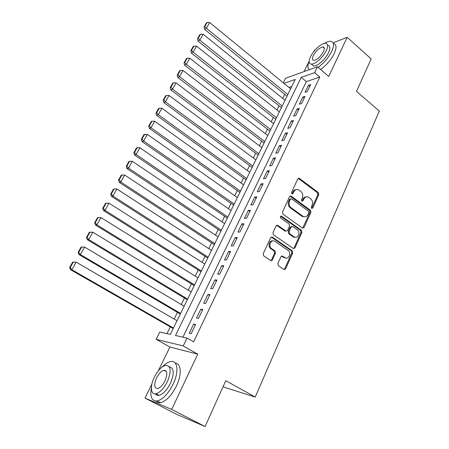 <?xml version="1.0" encoding="UTF-8"?>
<svg xmlns="http://www.w3.org/2000/svg" width="449" height="449" viewBox="0 0 449 449"><rect width="100%" height="100%" fill="white"/><g stroke="black" fill="none" stroke-linecap="round" stroke-linejoin="round"><path stroke-width="0.67" d="M311.662 208.398L312.796 208.044L318.796 194.613L318.33 192.582L299.253 178.253L297.816 178.848L291.553 192.397L292.002 193.923L293.062 193.508L293.876 191.745C295.027 189.663 296.615 189.029 298.63 189.848L300.779 191.386C302.727 193.16 303.243 195.36 302.323 197.981L301.52 199.743L301.857 201.186L303.008 200.838L303.805 199.081C304.944 196.993 306.504 196.359 308.497 197.178L310.596 198.677C312.51 200.422 313.02 202.606 312.117 205.215L311.331 206.967L311.662 208.398M311.679 208.409L317.864 194.72L317.398 192.688L298.22 178.343M291.962 193.901L292.967 191.858L293.876 191.745M301.896 201.214L302.884 199.176L303.805 199.081M277.819 263.563L278.318 265.673L283.92 269.434L285.631 268.816L292.731 252.933L292.26 250.856L272.363 237.128L270.618 237.701L263.204 253.736L263.625 255.812L270.635 260.521L272.38 259.909L275.518 253.04L275.063 250.957L271.482 248.516C267.711 245.895 271.269 238.604 274.94 241.382L288.106 250.447C291.861 252.922 288.483 260.308 284.812 257.591L282.634 256.11L280.917 256.71L277.819 263.563M205.081 426.55L176.653 414.315L145.021 398.123L171.703 409.409L205.081 426.55L225.791 380.696L255.217 397.073L379.326 111.06L356.5 91.372L371.166 58.914L347.184 37.301L328.73 76.425L317.443 66.772L314.614 72.654L319.8 77.054L193.62 341.841L187.025 338.069L183.237 345.943L156.14 339.326L159.754 332.036L170.334 334.376L295.234 79.451L284.015 83.385M171.703 409.409L197.768 354.149L183.237 345.943M302.452 228.047L304.096 227.508L310.899 212.287L310.422 210.244L291.109 196.09L289.577 196.679L282.477 212.035L282.971 214.134L302.452 228.047M301.913 232.391L294.965 247.938L293.287 248.516L273.447 234.776L272.947 232.655L276.068 225.909L277.763 225.342L285.873 231.033L287.54 230.466L289.554 226.043L289.061 223.961L280.726 218.04C280.019 216.76 280.288 216.137 281.534 216.165L301.431 230.326L301.913 232.391L300.993 232.43L294.05 247.949L294.965 247.938M347.184 37.301L333.147 42.84M315.209 49.912L314.491 50.198L313.829 51.556M307.296 91.613L310.686 84.547L308.457 85.282L305.073 92.32L307.296 91.613M301.588 103.511L305.023 96.35L302.806 97.04L299.376 104.168L301.588 103.511M295.807 115.573L299.287 108.316L297.075 108.955L293.601 116.179L295.807 115.573M289.942 127.797L293.466 120.439L291.272 121.034L287.747 128.358L289.942 127.797M283.993 140.189L287.573 132.736L285.384 133.274L281.815 140.7L283.993 140.189M277.965 152.761L281.59 145.195L279.418 145.684L275.798 153.216L277.965 152.761M271.853 165.501L275.529 157.835L273.368 158.267L269.697 165.9L271.853 165.501M265.651 178.427L269.383 170.648L267.234 171.03L263.512 178.769L265.651 178.427M259.365 191.532L263.148 183.647L261.015 183.967L257.238 191.818L259.365 191.532M252.989 204.828L256.822 196.83L254.701 197.089L250.873 205.053L252.989 204.828M246.518 218.315L250.413 210.199L248.303 210.401L244.419 218.478L246.518 218.315M239.957 231.998L243.902 223.765L241.815 223.899L237.875 232.094L239.957 231.998M284.963 269.523L284.464 269.187M271.701 260.622L271.224 260.302M233.295 245.878L237.302 237.527L235.225 237.6L231.229 245.912L233.295 245.878M226.537 259.965L230.606 251.491L228.547 251.496L224.489 259.932L226.537 259.965M219.679 274.26L223.81 265.662L221.767 265.595L217.653 274.159L219.679 274.26M212.719 288.774L216.906 280.041L214.886 279.907L210.71 288.595L212.719 288.774M205.653 303.502L209.907 294.639L207.904 294.432L203.666 303.249L205.653 303.502M198.48 318.453L202.796 309.456L200.815 309.176L196.51 318.128L198.48 318.453M319.8 77.054L306.347 81.611L182.917 337.16M193.62 324.139L189.254 333.231L191.201 333.635L195.584 324.498L193.62 324.139L195.287 325.115M284.672 94.301L282.674 98.365M279.025 105.79L276.96 109.977M273.301 117.425L271.174 121.746M267.497 129.217L265.308 133.673M261.621 141.166L259.365 145.757M255.666 153.277L253.343 158.003M249.633 165.552L247.236 170.418M243.515 177.989L241.046 183.001M237.313 190.601L234.771 195.758M231.022 203.386L228.412 208.695M224.652 216.345L221.958 221.812M218.186 229.484L215.419 235.113M211.631 242.814L208.785 248.6M204.985 256.328L202.056 262.283M198.245 270.034L195.231 276.163M191.403 283.936L188.305 290.245M184.466 298.046L181.278 304.529M177.428 312.352L174.15 319.026M170.289 326.878L166.966 333.629M291.749 86.556L289.016 87.482M223.153 386.544L224.573 387.324L255.217 397.073M197.768 354.149L169.918 347.021L158.368 370.728M151.846 384.12L145.021 398.123M169.918 347.021L156.14 339.326M283.319 82.818L285.592 78.238L317.443 66.772M309.193 61.075L304.074 71.582M314.614 72.654L301.24 77.346L175.486 335.515L187.025 338.069M306.347 81.611L301.24 77.346M308.457 85.282L309.799 86.404M302.806 97.04L304.158 98.151M297.075 108.955L298.445 110.061M291.272 121.034L292.658 122.134M285.384 133.274L286.788 134.369M279.418 145.684L280.838 146.772M273.368 158.267L274.805 159.35M267.234 171.03L268.687 172.102M261.015 183.967L262.485 185.033M254.701 197.089L256.194 198.149M248.303 210.401L249.812 211.451M241.815 223.899L243.336 224.943M235.225 237.6L236.775 238.632M228.547 251.496L230.107 252.523M221.767 265.595L223.349 266.611M214.886 279.907L216.491 280.911M207.904 294.432L209.526 295.425M200.815 309.176L202.46 310.158M306.196 196.903C304.736 196.909 303.636 197.667 302.884 199.176M296.245 189.59C294.802 189.618 293.713 190.376 292.967 191.858M302.648 228.159L309.973 212.36L309.496 210.317L290.043 196.123M308.8 212.624L308.463 211.187L291.609 198.856L290.436 199.21L289.571 201.085C288.623 203.751 289.145 205.973 291.132 207.752L303.041 216.351C305.124 217.31 306.762 216.687 307.963 214.482L308.8 212.624M290.666 198.89L289.532 199.305L290.436 199.21M304.478 216.811L302.121 216.418L290.228 207.836C288.241 206.063 287.719 203.84 288.668 201.18L289.532 199.305M293.444 248.611L294.05 247.949M286.064 231.14L284.969 231.078L276.646 225.275M300.993 232.43L300.51 230.371L280.631 216.233L281.534 216.165M294.095 236.814L294.162 236.859C297.805 239.497 300.982 232.189 297.26 229.781L292.703 226.543L291.075 227.127L289.072 231.538L289.56 233.626L294.095 236.814L293.248 236.887L295.369 237.33M291.626 226.504L290.166 227.172L291.075 227.127M293.18 236.842L288.651 233.665L288.163 231.577L290.166 227.172M285.962 258.068L283.908 257.586L281.574 256.014M272.717 240.883C269.265 240.209 267.52 246.439 270.595 248.522L271.623 248.611M270.792 260.611L271.493 259.898L274.62 253.04L274.171 250.963L270.73 248.623M284.037 269.501L284.722 268.788L291.816 252.933L291.345 250.862L271.241 237.033M287.848 94.526L206.411 28.338L209.666 22.489L290.643 88.812M204.845 26.542L207.129 22.45L206.394 22.865L204.11 26.951L204.845 26.542L206.411 28.338L204.576 29.353L287.023 96.204M209.666 22.489L207.129 22.45M204.11 26.951L204.576 29.353M318.1 67.333C323.897 63.157 328.449 57.848 331.749 51.405C334.477 45.181 334.084 41.791 330.571 41.246C328.881 41.168 326.799 41.892 324.33 43.407M320.586 69.46C326.389 65.313 330.935 60.02 334.224 53.577C336.84 47.622 336.559 44.238 333.371 43.435M327.725 45.276C330.268 45.669 330.548 48.116 328.573 52.612C325.598 59.116 317.381 66.458 313.655 66.048L311.511 64.224M326.294 50.619C328.281 46.124 328.011 43.682 325.48 43.295C321.686 42.896 313.57 50.237 310.568 56.669C308.502 61.227 308.772 63.707 311.376 64.106C315.091 64.499 323.302 57.13 326.294 50.619M313.295 55.62C311.971 58.55 312.145 60.144 313.817 60.402C317.258 59.728 320.463 56.832 323.426 51.719C324.717 48.818 324.543 47.24 322.904 46.988C319.452 47.661 316.248 50.535 313.295 55.62M309.187 61.176C307.453 65.52 307.526 68.349 309.406 69.662M151.375 387.925C149.837 396.944 151.801 401.288 157.257 400.946C162.942 399.324 168.212 393.767 173.073 384.282C179.218 371.75 177.675 359.975 170.699 361.529C168.106 362.006 165.333 363.78 162.364 366.85M155.797 401.052C156.965 402.484 158.57 403.022 160.607 402.669C166.31 401.064 171.58 395.53 176.412 386.061C181.991 374.595 181.239 363.381 175.357 363.23M169.312 366.867C174.089 367.871 174.453 373.366 170.412 383.345C166.916 390.159 163.122 394.143 159.03 395.3C157.408 395.58 156.179 395.075 155.348 393.779M167.342 381.706C171.552 371.166 171.013 365.699 165.72 365.306C161.651 366.423 157.857 370.363 154.338 377.126C149.893 385.899 150.606 394.94 155.949 393.706C160.029 392.533 163.823 388.537 167.342 381.706M156.578 377.912C153.788 384.703 154.136 388.256 157.621 388.576C160.248 387.829 162.695 385.259 164.957 380.87C167.69 374.073 167.342 370.548 163.919 370.279C161.292 371.003 158.845 373.551 156.578 377.912M282.197 106.054L199.822 40.157L203.128 34.225L285.031 100.267M198.25 38.345L200.568 34.191L199.844 34.59L197.526 38.732L198.25 38.345L199.822 40.157L198.003 41.128L281.4 107.681M203.128 34.225L200.568 34.191M197.526 38.732L198.003 41.128M276.477 117.733L193.143 52.146L196.494 46.135L279.345 111.874M191.566 50.31L193.917 46.101L193.199 46.483L190.847 50.681L191.566 50.31L193.143 52.146L191.347 53.066L275.703 119.311M196.494 46.135L193.917 46.101M190.847 50.681L191.347 53.066M270.674 129.565L186.369 64.302L189.77 58.202L273.587 123.632M184.786 62.445L187.171 58.179L186.458 58.538L184.079 62.798L184.786 62.445L186.369 64.302L184.59 65.178L269.928 131.097M189.77 58.202L187.171 58.179M184.079 62.798L184.59 65.178M264.803 141.558L179.499 76.633L182.945 70.448L267.75 135.542M177.911 74.753L180.33 70.426L179.622 70.762L177.209 75.084L177.911 74.753L179.499 76.633L177.737 77.453L264.079 143.035M182.945 70.448L180.33 70.426M177.209 75.084L177.737 77.453M258.843 153.715L172.534 89.143L176.03 82.869L261.834 147.614M170.94 87.235L173.393 82.846L172.691 83.166L170.244 87.549L170.94 87.235L172.534 89.143L170.788 89.912L258.153 155.135M176.03 82.869L173.393 82.846M170.244 87.549L170.788 89.912M252.809 166.035L165.462 101.833L169.009 95.463L255.84 159.855M163.863 99.903L166.349 95.446L165.659 95.744L163.178 100.189L163.863 99.903L165.462 101.833L163.745 102.546L252.142 167.393M169.009 95.463L166.349 95.446M163.178 100.189L163.745 102.546M246.692 178.522L158.289 114.703L161.887 108.243L249.762 172.259M156.684 112.75L159.21 108.231L158.525 108.506L156.005 113.019L156.684 112.75L158.289 114.703L156.594 115.359L246.052 179.819M161.887 108.243L159.21 108.231M156.005 113.019L156.594 115.359M240.49 191.179L151.016 127.769L154.664 121.213L243.599 184.831M149.399 125.787L151.964 121.202L151.291 121.455L148.731 126.029L149.399 125.787L151.016 127.769L149.337 128.363L239.884 192.419M154.664 121.213L151.964 121.202M148.731 126.029L149.337 128.363M234.204 204.014L143.629 141.025L147.334 134.369L237.358 197.571M142.007 139.016L144.606 134.363L143.944 134.593L141.351 139.235L142.007 139.016L143.629 141.025L141.974 141.564L233.626 205.187M147.334 134.369L144.606 134.363M141.351 139.235L141.974 141.564M227.828 217.024L136.131 154.473L139.897 147.727L231.027 210.497M134.509 152.447L137.147 147.721L136.496 147.929L133.858 152.638L134.509 152.447L136.131 154.473L134.504 154.956L227.284 218.135M139.897 147.727L137.147 147.721M133.858 152.638L134.504 154.956M221.363 230.219L128.526 168.128L132.343 161.275L224.607 223.596M126.893 166.074L129.57 161.281L128.93 161.46L126.253 166.242L126.893 166.074L128.526 168.128L126.921 168.543L220.852 231.263M272.049 260.381L271.443 259.993M132.343 161.275L129.57 161.281M126.253 166.242L126.921 168.543M214.807 243.599L120.803 181.991L124.682 175.031L218.096 236.887M119.165 179.903L121.887 175.043L121.252 175.194L118.536 180.049L119.165 179.903L120.803 181.991L119.226 182.339L214.33 244.576M124.682 175.031L121.887 175.043M118.536 180.049L119.226 182.339M208.156 257.17L112.963 196.061L116.897 189.001L211.496 250.362M111.324 193.951L114.08 189.012L113.457 189.136L110.701 194.069L111.324 193.951L112.963 196.061L111.414 196.342L207.713 258.074M116.897 189.001L114.08 189.012M110.701 194.069L111.414 196.342M201.416 270.932L105.004 210.351L109 203.178L204.8 264.029M103.354 208.207L106.155 203.195L105.549 203.29L102.748 208.297L103.354 208.207L105.004 210.351L103.483 210.564L201.006 271.768M109 203.178L106.155 203.195M102.748 208.297L103.483 210.564M194.574 284.896L96.922 224.859L100.98 217.574L198.003 277.892M95.267 222.687L98.112 217.597L97.512 217.664L94.672 222.749L95.267 222.687L96.922 224.859L95.429 225L194.204 285.654M100.98 217.574L98.112 217.597M94.672 222.749L95.429 225M187.631 299.062L88.711 239.592L92.831 232.195L191.117 291.957M87.05 237.392L89.94 232.223L89.351 232.262L86.466 237.426L87.05 237.392L88.711 239.592L87.246 239.659L187.3 299.741M92.831 232.195L89.94 232.223M86.466 237.426L87.246 239.659M180.588 313.436L80.371 254.561L84.558 247.045L184.124 306.224M78.71 252.332L81.639 247.073L81.067 247.085L78.137 252.332L78.71 252.332L80.371 254.561L78.94 254.549L180.296 314.036M84.558 247.045L81.639 247.073M78.137 252.332L78.94 254.549M72.648 262.143L69.674 267.469L70.229 267.503L73.215 262.165L72.648 262.143L76.156 262.132L177.029 320.704M173.443 328.023L71.902 269.759L70.504 269.675L173.191 328.539M73.215 262.165L76.156 262.132L71.902 269.759L70.229 267.503M69.674 267.469L70.504 269.675M311.864 208.128L312.796 208.044M292.159 193.62L293.062 193.508M302.093 200.933L303.008 200.838M298.551 178.522L299.466 178.382M317.398 192.688L318.33 192.582M317.864 194.72L318.796 194.613M290.346 196.286L291.255 196.185M309.496 210.317L310.422 210.244M309.973 212.36L310.899 212.287M303.176 227.553L304.096 227.508M288.668 201.18L289.571 201.085M290.228 207.836L291.132 207.752M301.807 216.21L302.727 216.143M276.898 225.409L277.791 225.359M284.941 231.055L285.845 231.016M280.681 216.266L281.579 216.199M300.51 230.371L301.431 230.326M288.163 231.577L289.072 231.538M288.651 233.665L289.56 233.626M281.731 256.104L282.634 256.11M283.908 257.586L284.812 257.591M274.12 250.929L275.012 250.924M274.62 253.04L275.518 253.04M271.493 259.898L272.38 259.909M271.471 237.156L272.363 237.128M291.328 250.851L292.243 250.851M291.816 252.933L292.731 252.933M284.722 268.788L285.631 268.816M293.747 237.156L293.876 236.87M298.338 178.393L299.253 178.253M290.206 196.196L291.109 196.09M302.121 216.418L303.041 216.351M276.87 225.392L277.763 225.342M284.969 231.078L285.873 231.033M293.248 236.887L294.162 236.859M270.595 248.522L271.482 248.516M274.171 250.963L275.063 250.957M291.345 250.862L292.26 250.856M324.245 48.166L322.904 46.988M313.655 66.048L311.376 64.106M166.422 371.626L163.919 370.279M159.03 395.3L155.949 393.706M157.257 400.946L160.607 402.669M294.432 237.021L294.291 237.33"/></g></svg>
